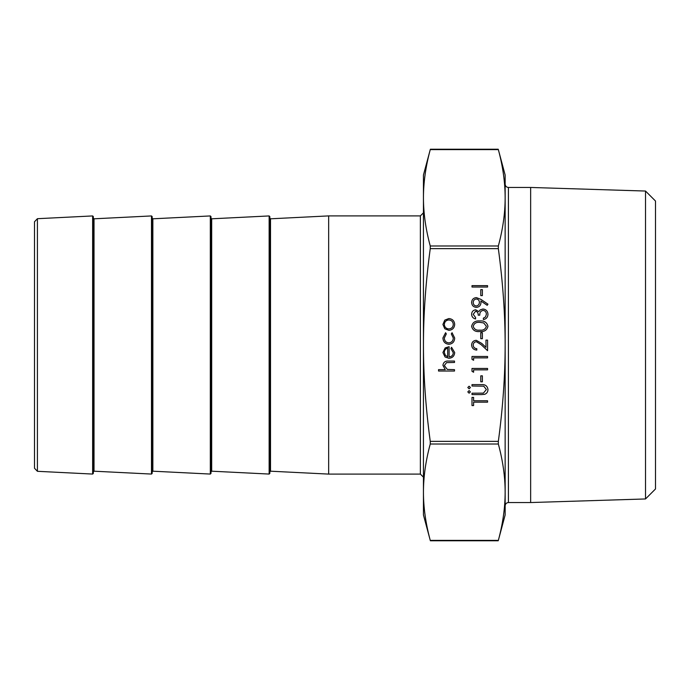 <?xml version="1.0" encoding="UTF-8"?>
<svg xmlns="http://www.w3.org/2000/svg" width="690" height="690" viewBox="0 0 690 690"><rect width="100%" height="100%" fill="white"/><g stroke="black" fill="none" stroke-linecap="round" stroke-linejoin="round"><path stroke-width="1.03" d="M505.149 197.814C505.14 182.479 502.872 166.419 498.344 149.635L430.25 149.635C425.721 166.419 423.453 182.479 423.444 197.814C423.453 213.15 425.721 229.209 430.25 245.994L430.25 248.641C425.721 282.21 423.453 314.329 423.444 345L423.444 175.044L430.362 149.221L498.232 149.221L505.149 175.044L505.149 345C505.14 314.329 502.872 282.21 498.344 248.641L498.344 245.994C502.872 229.209 505.14 213.15 505.149 197.814L505.149 184.187C505.347 186.171 506.434 187.257 508.418 187.456L508.418 502.544C506.434 502.743 505.347 503.829 505.149 505.813L505.149 492.186L505.149 514.956L498.232 540.779L430.362 540.779L423.444 514.956L423.444 345C423.453 375.671 425.721 407.79 430.25 441.359L430.25 444.006C425.721 460.791 423.453 476.85 423.444 492.186C423.453 507.521 425.721 523.581 430.25 540.365L498.344 540.365C502.872 523.581 505.14 507.521 505.149 492.186C505.14 476.85 502.872 460.791 498.344 444.006L498.344 441.359C502.872 407.79 505.14 375.671 505.149 345L505.149 492.186M645.512 191.044L655.5 201.032L655.5 488.969L645.512 498.956L645.512 191.044L530.644 187.456L508.418 187.456M269.825 473.418L269.825 216.582L269.143 215.936L269.143 474.065L269.825 473.418M270.514 218.808L270.514 471.192L328.656 474.099L328.656 215.901L270.514 218.808L269.825 218.152M210.993 473.418L210.993 216.582L210.312 215.936L210.312 474.065L210.993 473.418M152.162 473.418L152.162 216.582L151.481 215.936L151.481 474.065L152.162 473.418M93.331 473.418L93.331 216.582L92.641 215.936L92.641 474.065L93.331 473.418M37.415 218.696L34.5 221.757L34.5 468.243L37.415 471.305L37.415 218.696L92.641 215.936M645.512 498.956L530.644 502.544L530.644 187.456M454.494 371.039L438.53 371.039L438.53 369.642L445.266 369.642L442.92 365.321C443.42 362.19 445.343 360.767 448.681 361.068L454.494 361.068L454.494 362.466L446.551 362.621L444.317 365.562L447.327 369.435L454.494 369.642L454.494 371.039M453.296 352.719L450.898 348.536L451.553 347.294L454.693 352.547C454.391 356.1 452.442 358.007 448.836 358.274L445.041 356.963L442.92 352.512L445.154 347.933L449.104 346.699L449.104 356.877C451.674 356.661 453.071 355.281 453.296 352.719M447.707 356.73L447.707 348.096C445.533 348.717 444.403 350.166 444.317 352.443L445.378 355.376L447.707 356.73M442.92 337.936L445.585 332.727L446.309 333.9L444.317 338.04C444.455 340.929 445.947 342.551 448.776 342.904C451.631 342.559 453.14 340.938 453.296 338.031L451.303 333.9L452.062 332.727L454.693 338.048C454.494 341.783 452.562 343.87 448.897 344.301C445.136 343.879 443.144 341.757 442.92 337.936M444.8 328.776L442.92 324.438L444.791 320.117L448.836 318.556C452.442 318.892 454.391 320.85 454.693 324.438C454.391 328.035 452.442 330.001 448.836 330.329L444.8 328.776M444.317 324.447C444.584 327.189 446.094 328.682 448.845 328.932C451.588 328.682 453.071 327.189 453.296 324.447C453.063 321.704 451.579 320.212 448.845 319.953C446.102 320.212 444.593 321.704 444.317 324.447M473.599 402.175L473.599 405.565L472.003 405.565L472.003 397.388L473.599 397.388L473.599 400.778L487.571 400.778L487.571 402.175L473.599 402.175M481.404 394.594L472.003 394.594L472.003 393.197L483.405 393.136L486.372 389.531L483.75 386.167L472.003 386.012L472.003 384.615L481.404 384.615C485.173 384.313 487.364 385.926 487.968 389.453C487.959 391.834 486.864 393.455 484.691 394.318L481.404 394.594M469.114 393.197L467.811 391.894L469.114 390.6L470.408 391.894L469.114 393.197M469.114 388.806L467.811 387.504L469.114 386.21L470.408 387.504L469.114 388.806M482.379 381.82L480.783 381.82L480.783 375.834L482.379 375.834L482.379 381.82M473.599 372.238L472.003 371.324L472.003 368.451L487.571 368.451L487.571 369.849L473.599 369.849L473.599 372.238M473.599 360.266L472.003 359.352L472.003 356.471L487.571 356.471L487.571 357.869L473.599 357.869L473.599 360.266M473.202 345.086C473.383 347.277 474.573 348.476 476.799 348.692L476.799 350.089C473.633 349.83 471.908 348.139 471.606 345.009C471.822 342.145 473.357 340.575 476.229 340.308L481.818 343.456L485.976 347.355L485.976 340.11L487.571 340.11L487.571 350.684L481.128 344.655L476.359 341.705C474.384 341.955 473.331 343.077 473.202 345.086M482.379 338.712L480.783 338.712L480.783 332.727L482.379 332.727L482.379 338.712M487.968 326.327C486.933 330.243 484.207 331.976 479.791 331.528C475.375 331.994 472.641 330.251 471.606 326.327C472.624 322.351 475.358 320.565 479.791 320.954C484.225 320.565 486.95 322.359 487.968 326.327M479.791 330.13C483.233 330.562 485.432 329.277 486.372 326.275L483.699 322.937L479.791 322.351C476.35 321.997 474.159 323.3 473.202 326.275C474.142 329.277 476.333 330.562 479.791 330.13M473.202 314.304L475.6 317.564L475.6 318.961C473.116 318.375 471.788 316.831 471.606 314.321C471.744 311.682 473.09 310.164 475.652 309.776L478.851 311.595L480.18 309.905L482.948 308.982C486.114 309.362 487.787 311.156 487.968 314.364C487.813 317.279 486.277 319.004 483.38 319.556L483.38 318.159L485.536 316.943L486.372 314.338C486.347 312.07 485.251 310.741 483.078 310.379C480.714 310.949 479.619 312.544 479.791 315.166L478.187 315.166C478.317 313.079 477.471 311.742 475.643 311.173L473.202 314.304M480.964 299.4L487.968 304.187L487.192 305.308L480.87 300.978L480.982 302.617C480.766 305.498 479.231 307.093 476.376 307.386C473.418 307.076 471.831 305.429 471.606 302.427C471.857 299.486 473.452 297.882 476.393 297.606L480.964 299.4M479.386 302.358C479.3 300.34 478.274 299.227 476.298 299.003C474.323 299.296 473.297 300.461 473.202 302.496C473.297 304.531 474.332 305.696 476.298 305.989C478.291 305.653 479.317 304.437 479.386 302.358M482.379 295.605L480.783 295.605L480.783 289.619L482.379 289.619L482.379 295.605M487.571 287.031L472.003 287.031L472.003 285.634L487.571 285.634L487.571 287.031M430.25 248.641L498.344 248.641M498.344 441.359L430.25 441.359M210.993 471.848L211.683 471.192L211.683 218.808L210.993 218.152M152.162 471.848L152.852 471.192L152.852 218.808L152.162 218.152M93.331 471.848L94.021 471.192L94.021 218.808L93.331 218.152M423.444 212.831L420.374 215.901L420.374 474.099L423.444 477.17M498.344 245.994L430.25 245.994M430.25 444.006L498.344 444.006M270.514 471.192L269.825 471.848M211.683 471.192L269.143 474.065M211.683 218.808L269.143 215.936M152.852 471.192L210.312 474.065M152.852 218.808L210.312 215.936M94.021 471.192L151.481 474.065M94.021 218.808L151.481 215.936M37.415 471.305L92.641 474.065M420.374 215.901L328.656 215.901M420.374 474.099L328.656 474.099M530.644 502.544L508.418 502.544"/></g></svg>
